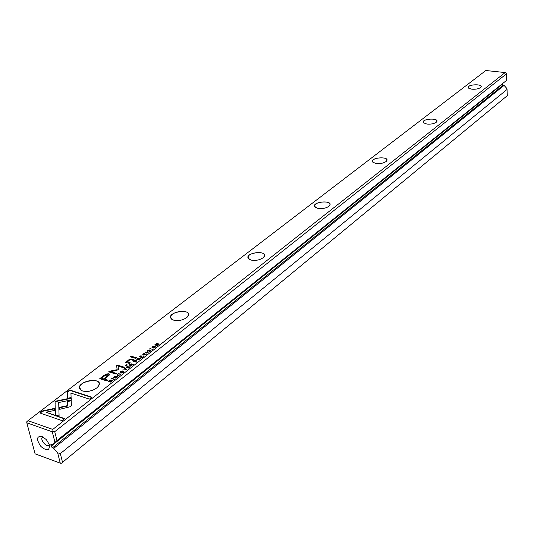 <?xml version="1.0" encoding="UTF-8"?>
<svg xmlns="http://www.w3.org/2000/svg" width="534" height="534" viewBox="0 0 534 534"><rect width="100%" height="100%" fill="white"/><g stroke="black" fill="none" stroke-linecap="round" stroke-linejoin="round"><path stroke-width="0.8" d="M126.812 369.715L125.09 368.126L124.709 368.42L126.211 369.728L122.793 369.922L126.812 369.715M71.222 397.923L55.029 401.308L55.349 414.764L59.087 416.046L58.693 402.536L71.256 399.906L71.222 397.923M55.069 403.297L55.436 414.798M55.162 403.651L55.029 401.308L55.122 401.688L71.229 398.324M58.64 400.553L58.74 400.934L58.64 400.553M39.77 412.949L62.111 420.652L64.681 418.623L46.017 412.221L54.395 410.459L54.355 408.437L42.38 410.953L39.77 412.949M70.728 406.601L71.416 405.573L71.182 400.373L67.564 401.134L67.751 405.593L59.648 407.309L59.708 409.324L70.728 406.601M120.417 373.947L119.91 374.855L118.094 375.095L117.447 374.561L119.142 373.566L117.453 374.067L116.973 374.734L117.72 375.402L120.223 374.948L120.717 374.294L120.417 373.947L120.691 374.414M134.581 360.677L133.674 361.385L136.37 362.179L136.717 361.905L135.536 361.558L136.51 360.55L136.163 360.23L134.641 360.964M114.717 379.24L112 378.399L111.639 378.679L114.356 379.52L114.717 379.24M142.171 357.613L143.786 356.345L142.191 357.253L141.27 356.986L142.151 355.951L140.956 356.892L140.135 356.652L141.069 355.584L139.481 356.825L142.171 357.613L141.27 356.986M120.664 371.551L120.13 372.278C120.731 373.226 121.845 373.266 123.461 372.398L123.988 371.677C123.394 370.723 122.286 370.683 120.664 371.551L120.731 371.858M137.412 358.447L136.504 359.162L139.2 359.956L139.541 359.682L138.326 359.329L141.016 358.521L139.134 358.541L138.967 357.987L137.478 358.761M149.013 351.379L150.434 351.152L150.922 350.524L150.568 350.171L147.831 351.012L147.958 350.444L149.24 349.877L147.691 350.337L147.19 350.978L147.497 351.305L150.254 350.458L149.079 351.732M67.264 391.896L67.511 398.284L71.115 397.53L70.922 393.091L89.438 399.125L91.888 397.196L69.727 390.007L67.264 391.896L67.357 392.27L69.82 390.381L69.727 390.007M52.766 429.423L505.171 72.551L485.833 70.521L27.968 420.692L52.766 429.423L53.006 431.145L54.735 431.686L56.991 440.543L54.969 442.392L52.265 431.819L26.82 422.821L35.077 453.833L60.282 463.178L57.632 452.812L53.754 448.34L52.439 447.866L51.05 446.257L502.18 84.345L503.055 85.3L52.439 447.866M426.84 124.055L423.596 122.827C419.978 118.555 441.131 117.493 436.318 122.193C434.075 123.775 430.911 124.395 426.84 124.055M251.387 260.138L248.717 258.93C242.636 252.335 270.992 249.625 263.402 257.528C260.125 259.951 256.12 260.826 251.387 260.138M173.877 320.246L171.621 319.185C164.105 311.536 196.165 307.537 187.08 317.263C183.275 320.126 178.877 321.121 173.877 320.246M471.796 89.185L468.485 88.01C465.348 84.279 484.879 83.431 480.653 87.489C478.644 88.891 475.687 89.452 471.796 89.185M375.996 163.484L372.879 162.223C368.64 157.31 391.729 155.915 386.195 161.422C383.672 163.23 380.275 163.918 375.996 163.484M82.65 391.001L81.001 390.214C71.503 381.389 108.369 375.309 97.308 387.517C92.829 390.961 87.943 392.123 82.65 391.001M318.05 208.434L315.107 207.165C310.074 201.485 335.519 199.576 329.077 206.124C326.221 208.207 322.543 208.974 318.05 208.434M103.536 375.749L99.738 378.699L106.974 380.956L107.908 380.221L104.717 379.227L109.75 374.614L108.816 373.767L106.246 374.007L103.536 375.749L103.623 376.123L106.326 374.374L108.896 374.14L109.75 374.641M148.292 352.787L145.268 352.28L148.292 352.787M109.003 380.749L108.242 381.343L110.965 382.19L112.494 380.635L111.826 380.061L110.198 380.068L109.07 381.022M118.468 369.722L118.094 366.097L123.694 367.786L124.422 367.218L117.347 365.089L116.626 365.656L117.14 369.688L109.417 371.25L108.669 371.831L115.765 374L116.499 373.426L110.872 371.704L118.481 369.768M146.136 353.708L145.669 354.576L143.893 354.81L143.245 354.296L144.868 353.354L143.239 353.835L142.785 354.456L143.546 355.097L145.976 354.663L146.443 354.049L146.136 353.708L146.409 354.175M129.916 364.335L128.994 365.056L131.698 365.863L132.045 365.59L130.823 365.223L133.54 364.415L131.644 364.428L131.484 363.868L129.982 364.649M152.37 346.666L151.976 347.621L153.478 348.068L154.88 347.627L155.601 346.639L153.725 346.079L152.43 346.98M152.804 349.236L149.794 348.735L152.804 349.236M128.827 368.126L130.483 366.818L128.854 367.752L127.933 367.472L129.155 366.511L127.613 367.379L126.792 367.132L127.753 366.03L126.124 367.312L128.827 368.126M157.35 345.658L157.657 345.411L155.387 344.77L159.299 344.123L156.629 343.369L156.328 343.602L158.505 344.216L154.673 344.897L157.35 345.658M135.736 358.414L136.57 357.76L131.03 356.138L130.196 356.785L135.736 358.414M115.518 377.732L116.993 377.491L117.52 376.81L117.18 376.443L114.329 377.331L114.483 376.724L115.825 376.123L114.223 376.61L113.675 377.311L113.969 377.638L116.839 376.744L115.604 378.105M126.424 365.717L127.412 364.942L126.565 364.689L125.577 365.463L126.424 365.717M126.738 362.626L129.362 363.407L130.223 362.74L127.579 361.545L128.454 360.41L131.037 359.749L133.213 360.39L134.054 359.736L131.758 359.062L128.14 360.096L126.985 361.812L126.264 361.651L125.417 362.312L126.738 362.626M503.055 85.3L504.076 85.407L506.512 88.07L507.046 89.465L60.322 453.633L62.531 462.317L507.3 95.659L507.046 89.465M56.991 440.543L506.205 80.674L52.819 444.695L50.864 444.275L51.05 446.257M504.076 85.407L53.754 448.34M41.799 436.325L46.338 439.609L49.221 444.408C49.916 450.796 47.146 451.49 40.918 446.491C36.172 439.529 36.472 436.138 41.799 436.325M52.819 444.695L54.969 442.392M506.666 80.167L506.406 73.899L54.735 431.686M507.3 95.659L62.531 462.317M57.632 452.812L60.322 453.633M26.82 422.821L26.7 421.86L27.968 420.692M506.406 73.899L506.065 73.011L505.171 72.551M88.571 391.322L92.556 390.307M97.682 387.15L99.13 384.306C100.098 377.311 79.74 380.662 79.666 387.524L81.115 390.254L82.61 390.988M187.327 317.022L188.469 314.846C189.41 308.919 170.813 311.235 170.693 317.062L171.721 319.239L172.769 319.866M263.569 257.368L264.47 255.686C265.371 250.613 248.197 252.255 248.056 257.248L249.552 259.497M329.198 206.017L329.919 204.689C330.773 200.317 314.773 201.518 314.626 205.83L315.727 207.626M386.276 161.348L386.856 160.293C387.664 156.482 372.652 157.397 372.518 161.155L373.339 162.596M436.371 122.139L436.852 121.291C437.6 117.954 423.449 118.668 423.329 121.966L423.949 123.127M480.693 87.456L481.087 86.755C481.795 83.811 468.391 84.392 468.285 87.309L468.765 88.257M49.342 444.775L48.974 445.256C46.505 447.726 39.683 439.328 42.473 437.259L43.12 436.939M52.265 431.819L53.006 431.145M60.282 463.178L61.256 463.479M67.591 398.271L67.357 392.27M69.82 390.381L91.574 397.45M150.341 350.491L150.882 350.651M147.304 351.212L147.671 350.785M100.145 378.826L103.623 376.123M104.717 379.227L107.594 380.468M108.215 375.309L106.747 377.178L103.97 379.34L101.52 378.232L103.883 378.966L108.235 375.195L107.688 374.714L104.297 376.069L101.52 378.232M103.97 379.34L103.883 378.966M145.669 352.393L147.971 353.041M145.682 352.387L145.608 352.019M138.326 359.329L139.22 359.936M138.339 359.389L137.191 358.995L137.992 359.228L138.64 358.287L137.191 358.995M138.072 359.602L137.992 359.228M111.339 380.328L112.48 380.769M111.946 380.936L112.007 381.363M111.005 382.157L108.903 381.149L110.999 381.803L111.98 380.815L111.452 380.355L108.903 381.149M109.076 371.951L117.22 370.062L116.706 366.024L117.427 365.463L124.102 367.472M117.427 365.463L117.347 365.089M116.706 366.024L116.626 365.656M117.22 370.062L117.14 369.688M109.497 371.624L109.417 371.25M110.872 371.704L116.178 373.673M143.352 354.543L144.073 355.203M142.878 354.736L143.245 354.256M122.733 371.284L123.981 371.751M120.223 372.572L120.644 372.004M123.454 371.951L123.528 372.345M121.452 373.039L120.724 372.378M123.14 372.305L123.487 371.831L120.958 371.644L120.617 372.111L123.2 372.578M140.135 356.652L141.29 357.059M141.029 357.259L140.956 356.892M112.04 378.806L114.396 379.487M112.08 378.773L112 378.399M130.823 365.223L131.724 365.843M130.837 365.289L129.682 364.882L130.49 365.129L131.15 364.168L129.682 364.882M130.57 365.496L130.49 365.129M135.876 360.543L136.464 360.697M135.536 361.558L136.397 362.159M135.549 361.618L134.334 361.204L135.202 361.458L135.803 360.517L134.334 361.204M135.276 361.832L135.202 361.458M117.56 374.821L118.381 375.529M117.066 375.035L117.453 374.514M59.788 409.311L59.748 407.689L67.845 405.974L67.658 401.515L71.202 400.774M67.658 401.515L67.564 401.134M67.845 405.974L67.751 405.593M59.748 407.689L59.648 407.309M40.184 413.089L42.48 411.334L42.38 410.953M46.017 412.221L64.374 418.87M42.48 411.334L54.361 408.837M55.115 401.688L55.022 401.314M124.969 368.654L126.631 369.848M125.17 368.493L125.09 368.126M154.493 346.439L155.601 346.88M151.97 347.614L152.364 347.093M155.1 347.053L155.174 347.42M153.058 348.048L152.45 347.434M154.82 347.367L155.134 346.94L152.657 346.753L152.344 347.187L154.873 347.634M150.127 348.468L152.484 349.49M127.933 367.472L128.854 368.1M126.792 367.132L127.946 367.552M127.693 367.752L127.613 367.379M155.461 345.124L155.387 344.77M158.558 344.477L158.978 344.377M156.696 343.709L156.629 343.369M155.074 345.011L155.407 344.877M155.22 344.897L155.147 344.53M130.596 356.906L131.11 356.505L136.25 358.014M131.11 356.505L131.03 356.138M116.899 376.77L117.487 376.931M114.403 377.678L114.329 377.331L114.343 377.678M113.789 377.551L114.169 377.091M125.977 365.583L127.092 365.189M126.645 365.062L126.565 364.689M127.666 361.852L129.902 362.986M125.85 362.406L127.065 362.179L128.22 360.47L131.838 359.429L133.727 359.989M127.065 362.179L126.985 361.812M126.344 362.025L126.264 361.651M51.685 444.288L50.737 445.049M150.641 350.538L150.568 350.171M106.326 374.374L106.246 374.007M108.896 374.14L108.816 373.767M106.747 377.178L106.66 376.804M139.975 358.714L139.901 358.374M111.913 380.435L111.826 380.061M143.973 355.177L143.893 354.81M132.499 364.609L132.419 364.255M136.237 360.597L136.163 360.23M118.174 375.469L118.094 375.095M117.26 376.817L117.18 376.443M128.167 362.473L128.087 362.099M131.838 359.429L131.758 359.062M128.22 360.47L128.14 360.096M79.666 387.524L80.06 389.166M170.693 317.062L170.927 318.284M248.056 257.248L248.197 258.156M314.626 205.83L314.713 206.518M372.518 161.155L372.572 161.668M423.329 121.966L423.362 122.366M42.473 437.259L42.974 436.859M150.508 351.018L150.434 350.651M108.235 375.195L108.322 375.569M138.827 358.454L138.907 358.821M111.98 380.815L112.067 381.196M146.009 354.589L145.936 354.222M123.487 371.831L123.568 372.205M131.337 364.342L131.417 364.709M136.01 360.704L136.09 361.071M120.277 374.848L120.19 374.474M155.134 346.94L155.207 347.3M117.1 377.324L117.019 376.944M127.052 361.965L126.972 361.591"/></g></svg>
